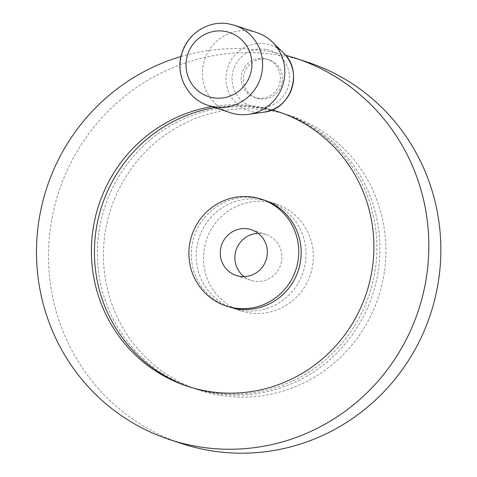 <?xml version="1.0" encoding="UTF-8"?>
<svg xmlns="http://www.w3.org/2000/svg" width="477" height="477" viewBox="0 0 477 477"><rect width="100%" height="100%" fill="white"/><g stroke="black" fill="none" stroke-linecap="round" stroke-linejoin="round"><path stroke-width="0.36" stroke-dasharray="2.38 1.79" d="M258.224 233.366A24.1 23.48 108.2 0 1 262.63 233.682A24.1 23.48 108.2 0 1 265.933 234.505A24.1 23.48 108.2 0 1 281.203 263.048A24.1 23.48 108.2 0 1 254.187 281.108A24.1 23.48 108.2 0 1 250.884 280.291A24.1 23.48 108.2 0 1 244.003 276.63M260.967 199.672A56.226 54.783 108.2 0 1 268.664 201.58A56.226 54.783 108.2 0 1 304.296 268.193A56.226 54.783 108.2 0 1 241.261 310.324A56.226 54.783 108.2 0 1 233.563 308.416A56.226 54.783 108.2 0 1 197.931 241.809A56.226 54.783 108.2 0 1 260.967 199.672M268.265 202.069A56.226 54.783 108.2 0 1 275.962 203.977A56.226 54.783 108.2 0 1 311.594 270.59A56.226 54.783 108.2 0 1 248.553 312.721A56.226 54.783 108.2 0 1 240.855 310.813A56.226 54.783 108.2 0 1 205.229 244.206A56.226 54.783 108.2 0 1 268.265 202.069M264.008 108.643A144.585 140.882 108.2 0 1 283.803 113.55A144.585 140.882 108.2 0 1 375.423 284.835A144.585 140.882 108.2 0 1 213.326 393.179A144.585 140.882 108.2 0 1 193.531 388.266A144.585 140.882 108.2 0 1 101.917 216.987A144.585 140.882 108.2 0 1 264.008 108.643M219.337 395.153A144.585 140.882 108.2 0 1 199.541 390.246A144.585 140.882 108.2 0 1 107.921 218.961A144.585 140.882 108.2 0 1 270.018 110.616A144.585 140.882 108.2 0 1 289.813 115.523A144.585 140.882 108.2 0 1 381.433 286.808A144.585 140.882 108.2 0 1 219.337 395.153M180.98 56.53A200.811 195.665 108.2 0 1 267.859 51.337A200.811 195.665 108.2 0 1 285.562 55.231M181.987 443.658A200.811 195.665 108.2 0 1 54.742 205.766A200.811 195.665 108.2 0 1 279.874 55.29A200.811 195.665 108.2 0 1 307.367 62.105M279.295 112.077A144.585 140.882 108.2 0 1 280.798 112.56A144.585 140.882 108.2 0 1 372.418 283.845A144.585 140.882 108.2 0 1 210.321 392.189A144.585 140.882 108.2 0 1 190.532 387.282A144.585 140.882 108.2 0 1 189.029 386.781M214.888 107.605A144.585 140.882 108.2 0 1 261.008 107.653A144.585 140.882 108.2 0 1 271.956 109.984M211.889 106.621A144.585 140.882 108.2 0 1 258.003 106.663A144.585 140.882 108.2 0 1 272.224 109.877M228.698 306.818A56.226 54.783 108.2 0 1 193.066 240.211A56.226 54.783 108.2 0 1 256.107 198.074A56.226 54.783 108.2 0 1 263.805 199.982M256.781 32.591A42.173 41.088 -71.8 0 0 251.009 31.16A42.173 41.088 -71.8 0 0 203.733 62.761A42.173 41.088 -71.8 0 0 230.451 112.721M259.41 98.763A20.082 19.569 108.2 0 1 256.662 98.083A20.082 19.569 108.2 0 1 243.938 74.293A20.082 19.569 108.2 0 1 266.452 59.243A20.082 19.569 108.2 0 1 269.201 59.923A20.082 19.569 108.2 0 1 281.925 83.713A20.082 19.569 108.2 0 1 259.41 98.763M264.306 58.54A20.082 19.569 -71.8 0 0 241.791 73.583A20.082 19.569 -71.8 0 0 254.515 97.374A20.082 19.569 -71.8 0 0 257.264 98.059A20.082 19.569 -71.8 0 0 279.778 83.01A20.082 19.569 -71.8 0 0 267.054 59.22A20.082 19.569 -71.8 0 0 264.306 58.54M234.595 25.305A42.173 41.088 -71.8 0 0 228.823 23.874A42.173 41.088 -71.8 0 0 181.546 55.475A42.173 41.088 -71.8 0 0 208.27 105.429M283.392 52.893A34.606 33.724 -71.8 0 0 265.844 43.914A34.606 33.724 -71.8 0 0 226.521 72.295A34.606 33.724 -71.8 0 0 253.71 112.023A34.606 33.724 -71.8 0 0 263.918 112.161M265.939 49.358A29.413 28.662 -71.8 0 0 232.52 73.476A29.413 28.662 -71.8 0 0 255.63 107.242A29.413 28.662 -71.8 0 0 289.05 83.117A29.413 28.662 -71.8 0 0 265.939 49.358M250.884 280.291L236.294 275.497M275.962 203.977L268.664 201.58M199.541 390.246L193.531 388.266M190.532 387.282L187.527 386.292M254.515 97.374L256.662 98.083M267.054 59.22L269.201 59.923M280.798 112.56L277.793 111.576M289.813 115.523L283.803 113.55M240.855 310.813L233.563 308.416M265.933 234.505L251.343 229.705"/><path stroke-width="0.72" d="M244.003 276.63A24.1 23.48 108.2 0 1 236.103 250.067A24.1 23.48 108.2 0 1 258.224 233.366M239.597 276.314A24.1 23.48 108.2 0 1 236.294 275.497A24.1 23.48 108.2 0 1 221.024 246.949A24.1 23.48 108.2 0 1 248.04 228.888A24.1 23.48 108.2 0 1 251.343 229.705A24.1 23.48 108.2 0 1 266.613 258.254A24.1 23.48 108.2 0 1 239.597 276.314M285.562 55.231A200.811 195.665 108.2 0 1 295.346 58.158A200.811 195.665 108.2 0 1 422.598 296.05A200.811 195.665 108.2 0 1 197.46 446.532A200.811 195.665 108.2 0 1 169.973 439.711A200.811 195.665 108.2 0 1 36.574 246.144A200.811 195.665 108.2 0 1 180.98 56.53M295.346 58.158L307.367 62.105A200.811 195.665 108.2 0 1 434.613 299.997A200.811 195.665 108.2 0 1 209.481 450.479A200.811 195.665 108.2 0 1 181.987 443.658L169.973 439.711M189.029 386.781A144.585 140.882 108.2 0 1 95.048 238.536A144.585 140.882 108.2 0 1 214.888 107.605M272.224 109.877A144.585 140.882 108.2 0 1 277.793 111.576A144.585 140.882 108.2 0 1 369.413 282.855A144.585 140.882 108.2 0 1 207.316 391.206A144.585 140.882 108.2 0 1 187.527 386.292A144.585 140.882 108.2 0 1 91.972 238.357A144.585 140.882 108.2 0 1 211.889 106.621M261.372 199.183L263.805 199.982A56.226 54.783 108.2 0 1 299.431 266.595A56.226 54.783 108.2 0 1 236.395 308.726A56.226 54.783 108.2 0 1 228.698 306.818L226.265 306.019A56.226 54.783 108.2 0 1 190.639 239.412A56.226 54.783 108.2 0 1 253.675 197.275A56.226 54.783 108.2 0 1 261.372 199.183A56.226 54.783 108.2 0 1 296.998 265.796A56.226 54.783 108.2 0 1 233.963 307.927A56.226 54.783 108.2 0 1 226.265 306.019M230.451 112.721A42.173 41.088 -71.8 0 0 236.228 114.152A42.173 41.088 -71.8 0 0 248.66 114.325A42.173 41.088 -71.8 0 0 282.652 85.484A42.173 41.088 -71.8 0 0 272.391 42.101A42.173 41.088 -71.8 0 0 256.781 32.591L234.595 25.305A42.173 41.088 -71.8 0 1 261.318 75.259A42.173 41.088 -71.8 0 1 214.042 106.86A42.173 41.088 -71.8 0 1 208.27 105.429L230.451 112.721M271.956 109.984A144.585 140.882 108.2 0 1 279.295 112.077M213.064 97.755A33.736 32.871 -71.8 0 0 251.397 70.089A33.736 32.871 -71.8 0 0 224.888 31.363A33.736 32.871 -71.8 0 0 186.555 59.035A33.736 32.871 -71.8 0 0 213.064 97.755M283.392 52.893C303.891 71.061 291.203 109.692 263.918 112.161A34.606 33.724 -71.8 0 0 291.817 88.495A34.606 33.724 -71.8 0 0 283.392 52.893L272.391 42.101M234.595 25.305L228.733 23.85C208.783 20.022 187.485 33.468 181.856 53.215C174.809 74.227 187.276 99.109 208.27 105.429M263.918 112.161L248.66 114.325"/></g></svg>

